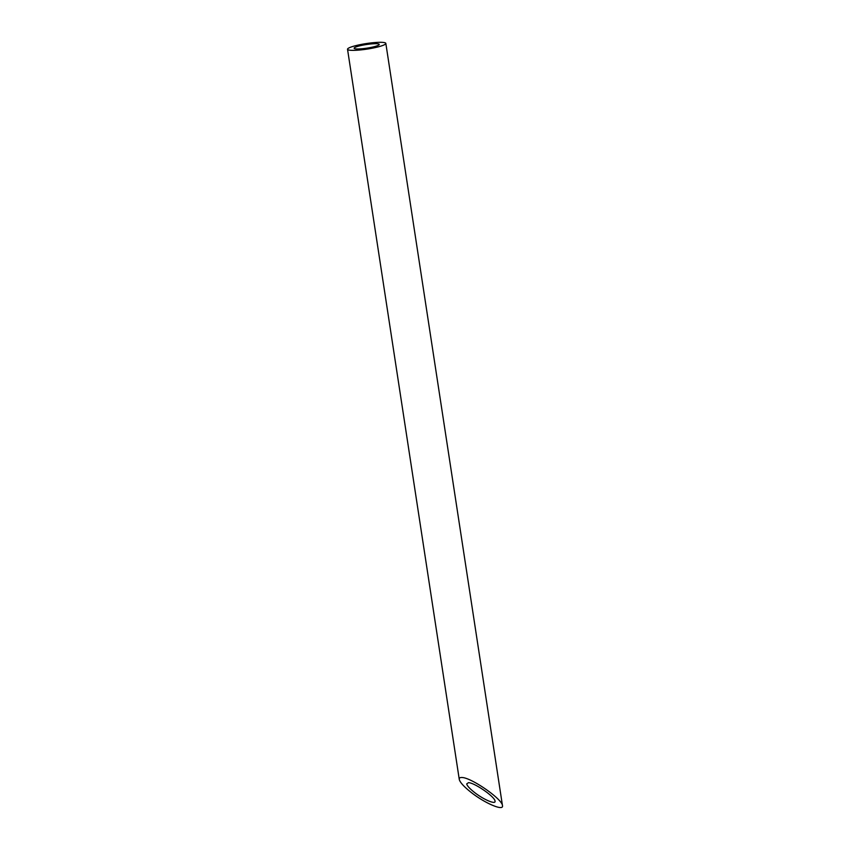 <?xml version="1.0" encoding="UTF-8"?>
<svg xmlns="http://www.w3.org/2000/svg" width="850" height="850" viewBox="0 0 850 850"><rect width="100%" height="100%" fill="white"/><g stroke="black" fill="none" stroke-linecap="round" stroke-linejoin="round"><path stroke-width="1.27" d="M359.752 45.826A12.708 1.838 -8.7 0 0 354.131 48.259A12.708 1.838 -8.7 0 0 366.956 48.153A12.708 1.838 -8.7 0 0 379.238 44.412A12.708 1.838 -8.7 0 0 372.513 43.818A12.708 1.838 -8.7 0 0 359.752 45.826M468.488 782.669L466.692 783.912C467.128 785.751 469.54 788.449 473.939 791.998C483.087 799.414 496.017 804.992 495.029 801.093C494.987 796.864 474.576 782.701 468.488 782.669M356.118 45.56A19.369 2.794 -8.7 0 0 347.533 49.268A19.369 2.794 -8.7 0 0 367.104 49.098A19.369 2.794 -8.7 0 0 385.836 43.403A19.369 2.794 -8.7 0 0 375.572 42.5A19.369 2.794 -8.7 0 0 356.118 45.56M461.986 777.506C459.978 777.378 459.074 778.016 459.266 779.397C459.914 782.202 463.59 786.314 470.305 791.732C484.245 803.037 503.965 811.548 502.467 805.609C502.392 799.159 471.283 777.559 461.986 777.506M502.467 805.609L385.836 43.403M459.266 779.397L347.533 49.268"/></g></svg>
